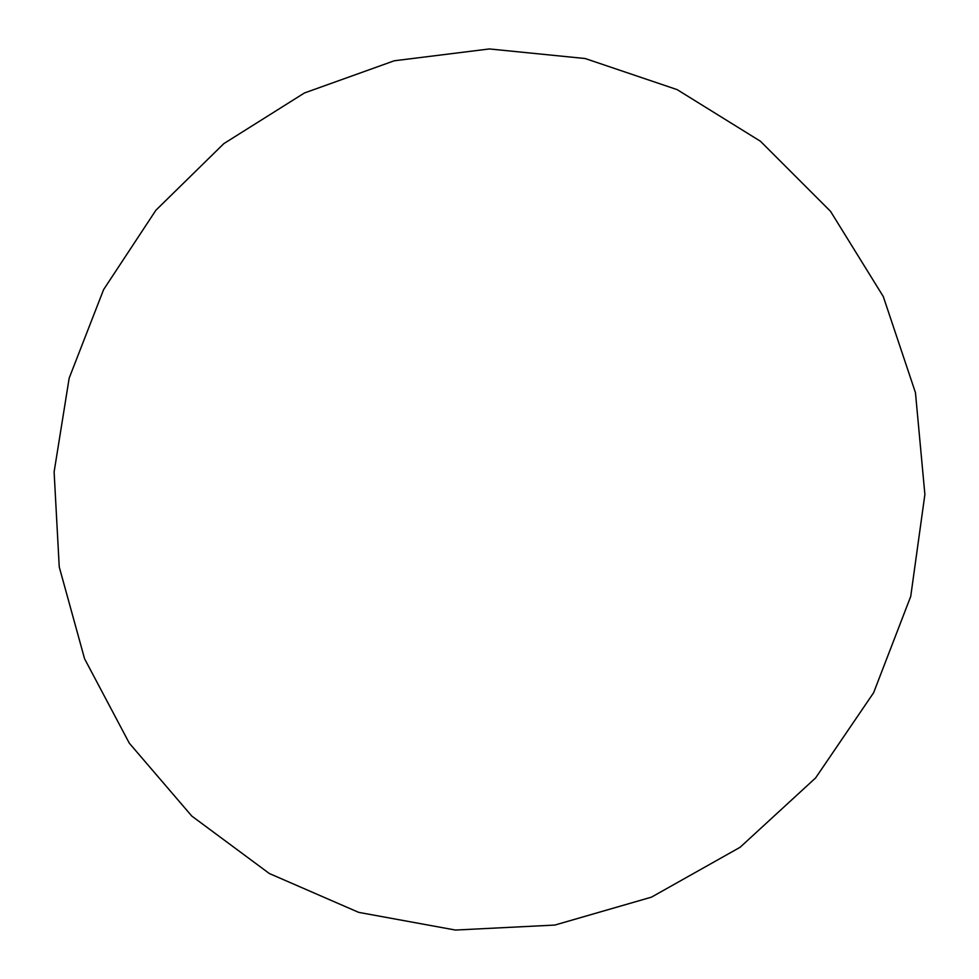 <?xml version="1.0" encoding="UTF-8"?>
<svg xmlns="http://www.w3.org/2000/svg" width="979" height="979" viewBox="0 0 979 979"><rect width="100%" height="100%" fill="white"/><g stroke="black" fill="none" stroke-linecap="round" stroke-linejoin="round"><path stroke-width="1.47" d="M873.623 692.728L910.727 596.419L924.886 494.468L915.451 392.628L883.278 296.539L830.522 211.317L760.45 141.257L677.15 89.627L585.185 58.532L489.329 48.95L394.256 60.784L304.42 92.981L223.812 143.644L155.918 210.216L103.627 289.564L69.179 378.102L54.114 471.951L59.242 566.927L84.573 658.769L129.314 743.196L191.774 816.045L269.372 873.537L358.681 912.367L455.443 930.05L554.799 925.069L651.476 897.143L740.1 847.288L815.617 777.926L873.623 692.728"/></g></svg>
